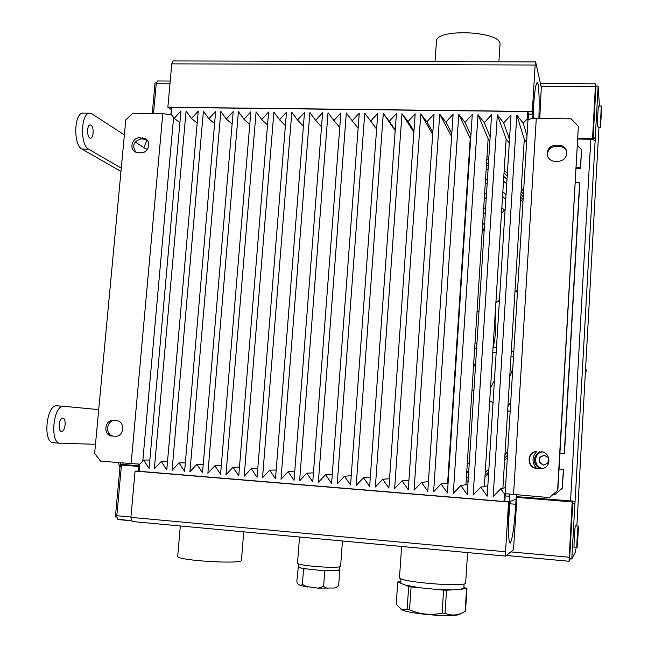 <?xml version="1.0" encoding="UTF-8"?>
<svg xmlns="http://www.w3.org/2000/svg" width="648" height="648" viewBox="0 0 648 648"><rect width="100%" height="100%" fill="white"/><g stroke="black" fill="none" stroke-linecap="round" stroke-linejoin="round"><path stroke-width="0.97" d="M600.599 120.245L600.971 113.019L600.599 120.245M600.299 127.389L597.496 126.83C597.229 124.254 598.177 105.43 598.55 106.102L601.287 105.989C601.741 105.632 600.696 128.037 600.299 127.389L601.295 105.989M577.352 540.829L577.781 533.247L577.352 540.829M576.923 548.078L574.112 547.682C573.601 547.989 574.93 525.163 575.375 525.933L578.186 526.03C578.656 525.682 577.425 547.592 576.955 548.054L576.923 548.078C576.437 548.394 577.781 525.245 578.194 526.03M544.401 455.155L548.459 458.241L547.86 463.255L543.202 465.159L539.144 462.065L539.752 457.059L544.401 455.155M544.547 455.26L540.132 457.075L539.144 462.065M539.533 462.048L543.461 465.045M536.795 451.445L536.738 451.502C531.83 456.986 531.773 462.607 536.544 468.374M507.659 410.565L510.13 411.812L507.659 410.573M493.031 402.724L489.726 400.829L493.039 402.716M473.874 391.1L472.011 389.877M454.993 377.873L454.54 377.525M504.995 454.086L507.724 451.162M449.955 447.258L450.417 447.679M467.338 462.615L469.193 464.195M507.716 451.275L504.986 454.199M454.54 377.484L455.001 377.833M472.011 389.853L473.874 391.076M505.116 209.426L501.495 213.216M484.186 230.097L482.153 231.952M463.539 247.641L463.036 248.03M522.936 202.241L520.619 199.292M458.274 320.606L458.768 320.387M477.017 311.915L479.01 310.943M495.906 302.324L499.43 300.445M514.949 291.746L517.558 290.223M517.541 290.539L514.933 292.062M499.406 300.737L495.89 302.616M478.994 311.21L477.001 312.182M458.752 320.63L458.258 320.849M95.475 444.277L60.078 443.256C49.313 443.062 53.42 404.255 63.941 406.312L98.715 409.609M62.807 418.122L62.848 418.122C66.736 418.219 65.278 432.135 61.447 431.422C57.591 431.341 59.017 417.49 62.807 418.122M135.165 141.969L145.614 148.765L147.428 149.259M121.273 168.132L88.671 149.21C79.712 145.087 80.919 111.837 89.999 113.222L92.065 113.927L124.376 134.946M90.987 125.194C94.179 126.862 93.693 138.583 90.445 138.113C86.783 138.299 86.589 124.481 90.266 124.959L90.987 125.194M120.965 171.428L81.996 149.072C72.932 144.958 74.131 111.748 83.308 113.133L89.829 113.222M147.744 140.891L146.659 140.875L143.864 147.623M146.659 140.875L146.902 139.814M119.945 467.192L118.284 462.534M53.59 442.746L53.282 442.722C42.395 442.519 46.526 403.769 57.162 405.834L63.763 406.304M121.33 466.301L120.034 466.195L115.401 516.942L116.794 517.064M120.034 466.195L120.65 466.187L121.022 464.333M156.338 82.993L155.042 82.985L152.264 113.449M125.785 119.88L132.881 113.198L162.81 113.586L131.139 463.579L100.553 461.093L94.624 453.422L125.785 119.88M112.193 436.104C102.935 435.78 104.239 419.612 113.449 420.406L116.292 420.617C125.428 420.876 124.408 436.833 115.279 436.323L115.7 436.315M138.316 152.766L135.092 151.859C128.847 148.562 132.54 137.279 139.701 137.773L145.703 138.834C151.786 142.252 147.995 153.333 140.916 152.823L138.316 152.766M116.559 420.641L115.198 420.544C106.021 419.75 104.725 435.853 113.951 436.185M146.602 139.523L141.321 138.858C133.658 141.102 131.819 145.557 135.813 152.223M516.343 494.91L516.083 499.203L509.498 501.665L509.166 507.044C508.032 528.8 508.315 540.821 510.017 543.097L510.308 543.024C512.463 539.193 514.285 526.273 515.776 504.265L516.083 499.203L516.885 498.903L513.467 549.69L505.667 556.106L505.553 551.772L130.896 517.363L135.067 471.104L139.126 471.047L138.713 471.015L138.866 464.09M170.732 114.712L171.574 109.787L167.873 107.22L171.777 63.86L535.151 65.027L535.621 61.892L541.291 87.472L539.776 118.438M171.914 115.101L162.81 113.586M139.822 464.13L131.139 463.579M509.846 494.351L509.498 501.665L504.914 501.285L505.221 493.76M559.046 468.99L563.574 469.33L559.046 469.039M563.574 469.33L562.302 488.171L563.363 469.363M564.473 453.519L559.953 453.187L564.473 453.519L579.758 183.676L579.612 182.736L575.375 182.631M564.27 453.495L579.612 182.736M576.242 167.476L580.47 167.565L580.616 168.561L576.185 168.464M580.47 167.565L581.483 149.696L580.616 168.561M549.585 497.445L557.831 490.301L549.585 497.445M557.588 490.415L578.356 126.303L557.831 490.301M527.958 120.722L527.934 120.496C528.444 119.151 531.23 118.446 536.293 118.39L571.139 118.843L578.356 126.303M505.165 493.671L549.31 497.591M558.941 145.176C563.088 145.508 565.68 147.614 566.725 151.494C566.992 157.391 564.076 160.696 557.993 161.401L554.947 161.344C551.043 161.044 548.5 159.1 547.317 155.528C546.701 149.421 549.561 145.954 555.895 145.12L558.941 145.176L559.175 146.318L556.138 146.262C550.184 146.95 547.285 150.174 547.439 155.949M541.007 451.68C550.087 451.899 551.999 466.034 543.235 468.35L536.9 468.48C526.808 468.148 526.387 452.012 536.431 451.47L536.755 451.502C526.743 452.045 527.164 468.115 537.216 468.447L541.801 468.666M562.302 488.171L554.615 494.829L562.513 488.074M577.49 145.541L581.483 149.696M552.776 494.683L554.615 494.829M566.822 152.159C565.647 148.554 563.096 146.602 559.175 146.318M528.193 119.969L528.566 114.105L533.037 114.161L534.146 118.438M538.893 118.422C539.42 101.744 539.144 90.364 538.059 84.281L537.249 82.62C535.766 83.43 534.47 92.259 533.336 109.107L532.769 118.544M504.922 501.131L503.974 501.471L504.436 493.881L505.124 493.687L527.934 120.496M527.926 120.617L527.383 118.689L527.82 111.553L528.557 114.251M149.85 460.04L143.621 460.048L139.733 464.227L139.101 471.29L503.974 501.471M527.82 111.553L171.785 107.406L171.185 114.08L174.223 118.349L179.901 122.658M502.897 488.252L524.297 139.32L526.605 142.244M484.348 486.445L506.153 139.02L509.271 142.981M465.92 484.736L488.138 138.721L489.896 140.972M447.606 483.092L470.237 138.421L470.675 138.98M506.153 139.02L497.348 114.842L473.161 495.023L480.703 487.166L487.191 496.174L511.021 115.012L503.674 122.885L509.498 139.32M524.297 139.32L516.829 115.085L493.152 496.668L500.734 488.778L505.497 487.628M488.138 138.721L478.005 114.607L453.317 493.395L460.817 485.563L467.249 494.537L491.581 114.777L484.267 122.618L490.155 136.914M503.674 122.885L497.348 114.842M480.703 487.166L487.847 485.765M470.237 138.421L458.792 114.372L433.617 491.783L441.077 483.975L447.444 492.917L472.279 114.534L465.005 122.351L470.934 135.003M484.267 122.618L478.005 114.607M460.817 485.563L467.897 484.412M451.615 136.542L439.725 114.137L414.064 490.18L421.484 482.395L427.785 491.305L453.106 114.299L445.873 122.083L451.826 133.423M465.005 122.351L458.792 114.372M441.077 483.975L448.092 483.019M432.686 134.249L420.779 113.902L394.64 488.584L402.027 480.832L408.272 489.702L434.071 114.064L426.878 121.824L432.84 132.087M445.873 122.083L439.725 114.137M421.484 482.395L428.441 481.602M413.878 132.289L401.971 113.667L375.362 487.004L382.709 479.277L388.897 488.114L415.174 113.829L408.013 121.565L413.975 130.928M426.878 121.824L420.779 113.902M402.027 480.832L408.929 480.16M395.183 130.604L383.3 113.441L356.222 485.433L363.528 477.738L369.66 486.535L396.406 113.603L389.278 121.306L395.231 129.924M408.013 121.565L401.971 113.667M382.709 479.277L389.553 478.71M376.61 129.114L364.751 113.214L337.219 483.878L344.485 476.207L350.56 484.971L377.768 113.368L370.68 121.055L376.618 129.025M389.278 121.306L383.3 113.441M363.528 477.738L370.324 477.252M352.204 120.795L346.324 112.987L318.346 482.331L325.579 474.684L331.59 483.416L359.259 113.141L352.204 120.795L358.133 128.207M370.68 121.055L364.751 113.214M344.485 476.207L351.224 475.794M333.85 120.544L328.034 112.76L299.611 480.792L306.804 473.178L312.757 481.877L340.872 112.914L333.85 120.544L339.763 127.47M325.579 474.684L332.27 474.336M315.633 120.293L309.866 112.533L281.005 479.269L288.158 471.671L294.062 480.338L322.615 112.695L315.633 120.293L321.521 126.789M306.804 473.178L313.446 472.886M297.529 120.042L291.819 112.315L262.529 477.754L269.649 470.189L275.497 478.815L304.479 112.469L297.529 120.042L303.402 126.158M288.158 471.671L294.751 471.428M279.555 119.799L273.893 112.096L244.183 476.248L251.27 468.707L257.062 477.309L286.473 112.25L279.555 119.799L285.404 125.574M269.649 470.189L276.194 469.986M261.703 119.548L256.09 111.869L225.966 474.757L233.013 467.24L238.756 475.802L268.588 112.023L261.703 119.548L267.519 125.023M251.27 468.707L257.766 468.545M243.972 119.305L238.407 111.659L207.878 473.275L214.885 465.782L220.571 474.312L250.816 111.804L243.972 119.305L249.764 124.497M233.013 467.24L239.468 467.111M226.355 119.062L220.846 111.44L189.913 471.801L196.887 464.333L202.516 472.838L233.175 111.594L226.355 119.062L232.122 124.011M214.885 465.782L221.292 465.677M208.867 118.827L203.399 111.221L172.068 470.335L179.01 462.891L184.591 471.363L215.646 111.375L208.867 118.827L214.593 123.541M196.887 464.333L203.245 464.26M191.484 118.584L186.073 111.011L154.346 468.885L161.255 461.465L166.779 469.905L198.231 111.156L191.484 118.584L197.186 123.088M179.01 462.891L185.328 462.842M161.255 461.465L167.524 461.433M143.621 460.048L149.097 468.455L180.938 110.946L174.223 118.349M527.383 118.689L523.211 123.152L526.994 135.894M523.211 123.152L516.829 115.085M500.734 488.778L504.436 493.881M469.792 145.192L470.245 145.452M487.004 156.306L488.835 157.642M504.185 170.4L507.368 173.413M521.284 188.43L523.608 191.282M507.473 455.244L504.76 457.958M488.697 472.149L485.069 474.96M507.319 457.747L504.606 460.364M488.576 474.036L484.955 476.734M469.646 147.355L470.108 147.614M486.859 158.63L488.681 159.991M504.023 172.951L507.206 176.021M521.105 191.354L523.422 194.27M507.668 452.126L504.946 454.912M488.867 469.411L485.239 472.279M467.905 484.226L467.5 484.477M517.331 496.716L518.295 497.437M525.05 497.348L524.054 497.907M517.987 497.413L517.072 496.7M595.933 87.431L595.642 83.835L595.366 86.824L592.523 139.142L577.87 138.907M592.466 138.599L577.903 138.364M594.329 112.055L594.281 111.456M592.523 139.142L595.407 87.448L595.553 85.949L595.82 89.44M122.877 464.519L122.99 465.118M598.128 86.062L596.006 86.046L593.114 137.919L595.245 137.951L598.128 86.062L599.457 106.061M572.719 503.326L569.633 558.746L571.82 558.949L574.906 503.504L572.719 503.326L572.921 501.236M593.131 139.474L593.114 137.919M153.527 113.465L156.241 83.713L157.602 80.96L170.23 81.041M120.633 462.729L120.52 464.252L139.174 465.847M139.126 466.439L121.443 465.07L116.818 515.727L117.32 519.113L131.277 520.773M516.197 497.348L572.176 501.925L569.033 561.265L506.461 555.474M569.147 559.086L572.176 501.925M595.245 137.951L595.172 140.446L590.806 139.263L577.862 139.045M595.164 140.413L575.092 501.277L516.237 496.627M594.605 111.116L594.176 112.064M575.092 501.277L574.906 503.504M575.578 549.156L575.367 552.039L571.82 558.949M516.197 497.267L572.265 501.852M121.443 465.07L139.118 466.511M569.762 551.667L570.086 550.589M570.329 558.811L569.033 561.265M570.11 550.12L569.641 551.245L570.013 551.853M523.26 196.96L520.935 194.149M506.995 179.35L503.812 176.394M488.43 163.912L486.608 162.599M469.816 152.053L469.355 151.802M569.147 559.078L569.665 558.139M435.035 61.625L436.428 41.464C435.44 27.905 502.735 31.128 499.981 44.566L498.887 61.795M533.506 106.466L533.361 115.417M528.517 114.105L533.029 114.161L532.332 111.456L535.151 65.027M535.613 61.892L173.178 60.936L171.777 63.86M532.332 111.456L167.873 107.22M130.896 517.363L132.054 521.502L505.634 556.089M505.553 551.772L508.583 502.006L509.498 501.665L504.565 501.252M135.067 471.104L508.583 502.006M516.108 498.839L516.885 498.903M510.154 501.414L508.55 521.421M342.46 540.991L340.613 566.085C341.674 569.082 296.168 565.842 297.529 563.015L299.53 537.014M467.597 552.582L465.669 582.868C467.338 587.736 397.159 581.985 399.492 577.465L401.63 546.475M243.745 531.846L241.445 560.196C243.211 564.611 175.64 560.48 177.698 556.268L180.314 525.974M339.487 566.716L339.269 569.641L338.143 570.28L322.396 570.629L302.932 568.474C299.886 567.842 298.347 567.259 298.331 566.725L298.558 563.792M337.827 586.448L334.66 588.011L336.758 587.339M327.353 588.449L323.595 586.529L317.949 588.125L334.66 588.011M307.654 587.072L302.373 584.375L300.761 585.743L317.949 588.125M300.761 585.743L298.064 584.294L296.816 581.434L298.364 566.279M338.653 585.662L339.787 570.208L339.098 569.908M302.373 584.375L303.564 568.774L305.913 569.009M302.932 568.474L303.564 568.774M323.595 586.529L324.761 570.864L326.454 570.791M322.396 570.629L324.761 570.864M338.143 570.28L339.787 570.208M464.122 583.832L463.855 587.963L460.85 589.259L452.401 589.834L434.16 589.186L420.439 587.817L405.462 585.152L400.853 583.289L400.885 578.656M400.82 609.071L401.12 609.29C406.32 613.81 454.054 617.811 459.837 614.199L460.137 614.045M460.85 589.259L466.949 588.546L465.515 611.064L463.45 612.336C457.391 615.543 451.251 615.851 445.022 613.267L442.098 613.178C430.936 615.503 420.082 614.377 409.52 609.784L411.075 586.877L408.686 586.448L407.122 609.314L403.931 609.93L401.59 609.404L396.212 604.317L397.751 582.034L400.683 581.596M409.52 609.784L407.122 609.314M445.022 613.267L446.529 590.231L443.605 590.134L442.098 613.178M466.56 588.87L465.118 611.445M405.462 585.152L408.686 586.448M397.751 582.034L400.853 583.289M466.949 588.546L463.887 587.444M446.529 590.231L452.401 589.834M434.16 589.186L443.605 590.134M411.075 586.877L420.439 587.817M543.016 468.415C533.563 467.775 533.142 452.79 542.53 451.931M539.711 451.591C532.721 457.205 532.761 462.891 539.825 468.65C532.697 463.62 532.656 457.934 539.711 451.591M585.598 368.356L586.238 371.126L585.363 372.495M81.996 149.072L88.671 149.21M173.591 117.458L142.811 460.922M114.85 436.307L115.263 436.323M113.643 420.422L115.393 420.552M142.301 137.822L143.913 138.899M139.701 137.773L141.321 138.858M139.166 466.009L139.571 466.042M170.748 114.51L171.501 114.518M513.54 494.683L536.293 118.39M555.895 145.12L556.138 146.262M529.619 119.183L528.258 119.167M509.822 496.287L505.238 495.914M595.366 86.824L541.064 86.435M169.978 83.811L156.241 83.713M569.6 549.666L570.135 549.715M122.918 464.519L123.063 462.923M116.818 515.727L130.928 517.023M510.802 551.885L569.09 557.24M590.806 139.263L570.548 501.066M594.095 111.002L594.613 111.002M576.866 525.99L598.946 127.3L576.866 525.99M593.147 138.332L595.277 138.364M570.013 551.902L569.479 551.853M572.792 503.261L574.97 503.439M121.338 466.244L120.65 466.187M509.83 542.975L510.308 543.024L509.83 542.975M510.017 503.788L515.776 504.265M593.528 121.152L594.046 121.184M594.038 112.072L594.556 112.047M570.078 541.088L570.613 541.161M570.596 531.733L571.139 531.749M468.577 473.769L466.811 470.804M468.018 482.476L466.252 479.512M450.101 452.401L449.672 451.664M586.165 369.733L586.238 371.142L585.363 372.527M456.751 343.748L457.229 343.853M474.7 347.944L476.612 348.389M492.78 352.172L496.149 352.958M510.98 356.432L513.475 357.016M457.083 338.791L457.553 338.896M475.025 342.962L476.928 343.408M493.088 347.174L496.457 347.96M511.288 351.41L513.783 351.994M473.445 367.465L475.713 362.378M490.552 387.585L494.424 380.473M464.81 228.307L464.357 227.926M464.656 223.447L465.102 223.811M449.169 459.254L449.672 459.003M507.902 406.652L510.713 402.197M485.239 213.767L483.424 212.155M466.698 199.543L466.244 199.252M466.511 195.105L466.973 195.388M483.716 207.571L485.53 209.118M466.325 478.386L468.358 477.252M505.74 199.398L502.556 196.433M487.142 184.056L485.312 182.777M468.464 172.595L468.01 172.352M468.269 168.367L468.731 168.602M485.579 178.524L487.418 179.763M502.848 191.751L506.039 194.619M523.098 199.543L520.757 197.032M506.72 183.797L503.512 181.148M488.041 170.003L486.203 168.836M469.322 159.53L468.869 159.311M469.12 155.382L469.581 155.593M486.47 164.681L488.309 165.815M503.796 176.661L505.991 178.403M448.238 473.477L448.74 473.251M467.289 463.344L467.807 463.02M486.211 198.588L484.388 197.162M467.589 185.911L467.135 185.644M467.402 181.594L467.856 181.845M484.664 192.78L486.494 194.157M501.852 207.595L504.395 210.187M509.733 376.78L512.754 368.898M517.388 293.034L516.902 290.911M484.202 229.886L482.404 228.007M465.774 213.621L465.321 213.289M465.604 209.012L466.058 209.328M482.72 223.131L484.518 224.921M493.258 347.215C495.825 335.3 496.514 323.344 495.339 311.332M463.79 243.907L463.336 243.462M463.652 238.675L464.098 239.096M454.669 375.508L455.204 374.738M53.282 442.722L60.078 443.256M113.449 420.406L115.198 420.544M595.642 83.827L540.416 83.462M117.92 519.55L131.285 520.79M506.444 555.49L569.017 561.281M132.054 521.502L505.667 556.106M336.693 587.388L337.997 586.302M459.837 614.199L463.45 612.336M401.12 609.29L400.245 608.642"/></g></svg>
